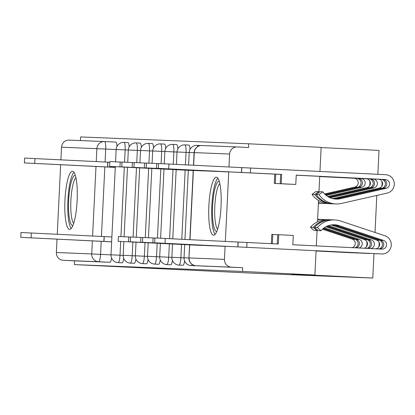 <?xml version="1.0" encoding="UTF-8"?>
<svg xmlns="http://www.w3.org/2000/svg" width="415" height="415" viewBox="0 0 415 415"><rect width="100%" height="100%" fill="white"/><g stroke="black" fill="none" stroke-linecap="round" stroke-linejoin="round"><path stroke-width="0.62" d="M192.067 264.345A7.454 1.561 92.8 0 1 191.133 265.584A7.454 1.561 92.8 0 1 191.128 265.584L195.133 265.782A7.454 1.561 -87.2 0 0 195.138 265.782A7.454 1.561 -87.2 0 0 195.429 265.667M181.531 244.451L180.883 257.71A7.454 1.561 92.8 0 1 178.958 265.086L182.958 265.284A7.454 1.561 -87.2 0 0 182.963 265.284A7.454 1.561 -87.2 0 0 184.597 260.957M169.362 243.854L168.708 257.212A7.454 1.561 92.8 0 1 166.783 264.594A7.454 1.561 92.8 0 1 166.783 264.588L170.783 264.791A7.454 1.561 -87.2 0 0 170.783 264.791A7.454 1.561 -87.2 0 0 170.788 264.791A7.454 1.561 -87.2 0 0 172.422 260.464M157.192 243.252L156.533 256.714A7.454 1.561 92.8 0 1 154.608 264.096L158.608 264.293A7.454 1.561 -87.2 0 0 158.613 264.293A7.454 1.561 -87.2 0 0 160.252 259.966M145.022 242.651L144.363 256.221A7.454 1.561 92.8 0 1 142.438 263.598A7.454 1.561 92.8 0 1 142.433 263.598L146.438 263.795A7.454 1.561 -87.2 0 0 146.438 263.795L146.438 263.795A7.454 1.561 -87.2 0 0 148.077 259.468M132.857 242.054L132.188 255.723A7.454 1.561 92.8 0 1 130.263 263.105A7.454 1.561 92.8 0 1 130.258 263.105L134.263 263.302A7.454 1.561 -87.2 0 0 134.263 263.302L134.263 263.302A7.454 1.561 -87.2 0 0 135.902 258.976M120.687 241.452L120.013 255.225A7.454 1.561 92.8 0 1 118.088 262.607A7.454 1.561 92.8 0 1 118.083 262.607L122.088 262.804A7.454 1.561 -87.2 0 0 122.088 262.804L122.088 262.804A7.454 1.561 -87.2 0 0 123.727 258.478M72.459 171.317A29.06 6.09 -87.2 0 0 64.953 200.072A29.06 6.09 -87.2 0 0 69.611 229.371A29.06 6.09 -87.2 0 0 69.621 229.371A29.06 6.09 -87.2 0 0 77.128 200.616A29.06 6.09 -87.2 0 0 72.469 171.317A29.06 6.09 -87.2 0 0 72.459 171.317M216.371 177.179A29.06 6.09 -87.2 0 0 208.864 205.933A29.06 6.09 -87.2 0 0 213.518 235.232A29.06 6.09 -87.2 0 0 213.528 235.238A29.06 6.09 -87.2 0 0 221.034 206.483A29.06 6.09 -87.2 0 0 216.381 177.179A29.06 6.09 -87.2 0 0 216.371 177.179M319.955 171.457L321.137 147.361L248.725 143.792L80.624 136.94L80.448 140.566M321.127 147.558L379.025 150.412L377.852 174.31M314.892 275.01L242.479 271.441L74.378 264.588L251.194 273.106L372.779 278.06L291.636 274.061L314.892 275.01L316.08 250.785M248.725 143.792L248.544 147.512L237.261 146.957A7.454 7.288 92.3 0 0 237.204 146.957A7.454 7.288 92.3 0 0 229.62 154.043L228.987 166.991M228.748 171.857L225.345 241.421M225.106 246.287L224.468 259.359A7.454 7.288 92.3 0 0 231.383 267.161L196.03 265.719A7.454 1.561 92.8 0 1 196.025 265.719L207.308 266.274A7.454 1.561 92.8 0 1 207.303 266.274M242.479 271.441L242.661 267.717L231.383 267.161M319.716 176.354L318.953 191.989M318.538 200.492L317.496 221.812M317.081 230.263L316.318 245.888M74.378 264.588L74.565 260.869L63.282 260.309A7.454 7.288 -87.7 0 1 56.367 252.512L57.021 239.149M57.26 234.278L60.663 164.719M60.901 159.848L61.519 147.19A7.454 7.288 -87.7 0 1 69.103 140.104A7.454 7.288 -87.7 0 1 69.16 140.109L104.393 141.541M376.82 195.429L375.01 232.462M373.977 253.638L372.779 278.06M190.044 149.374A7.454 1.561 -87.2 0 0 188.846 145.079L184.841 144.882A7.454 1.561 92.8 0 1 186.034 152.388L185.427 164.843M177.869 148.876A7.454 1.561 -87.2 0 0 176.671 144.586L172.666 144.389A7.454 1.561 92.8 0 1 173.859 151.895L173.257 164.241M165.694 148.383A7.454 1.561 -87.2 0 0 164.496 144.088L160.491 143.891A7.454 1.561 92.8 0 1 161.684 151.397L161.087 163.65M153.519 147.885A7.454 1.561 -87.2 0 0 152.321 143.59L148.316 143.393A7.454 1.561 92.8 0 1 149.514 150.899L148.912 163.152M141.344 147.387A7.454 1.561 -87.2 0 0 140.146 143.097L136.141 142.9A7.454 1.561 92.8 0 1 137.339 150.406L136.737 162.659M129.169 146.894A7.454 1.561 -87.2 0 0 127.97 142.599L123.971 142.402A7.454 1.561 92.8 0 1 125.164 149.908L124.562 162.161M242.661 267.717L196.025 265.719A7.454 7.288 92.3 0 1 189.116 257.917L224.468 259.359M96.239 161.591L96.871 148.632A7.454 7.288 -87.7 0 1 104.456 141.546A7.454 7.288 -87.7 0 1 104.513 141.546A7.454 1.561 92.8 0 1 104.518 141.546L115.795 142.101A7.454 1.561 92.8 0 1 116.994 146.396M74.565 260.869L109.918 262.306A7.454 1.561 -87.2 0 0 111.552 257.98M111.645 241.795L103.88 241.426L104.118 236.586L111.879 236.955M103.88 241.426L20.75 237.349L20.989 232.509L104.118 236.586M20.75 237.349L111.64 241.852M115.287 167.364L24.392 162.919L115.282 167.421M24.392 162.919L24.625 158.079L109.814 162.249M107.755 162.156L107.521 166.996M72.858 225.604A25.149 5.271 92.8 0 1 68.797 213.134A25.149 5.271 92.8 0 1 70.005 187.741A25.149 5.271 92.8 0 1 75.333 175.384M75.929 177.729A23.287 4.881 -87.2 0 0 72.117 188.773A23.287 4.881 -87.2 0 0 73.683 223.327M73.963 172.334A28.874 6.054 -87.2 0 0 69.419 185.853A28.874 6.054 -87.2 0 0 71.193 228.504M216.765 231.466A25.149 5.271 92.8 0 1 212.703 219.001A25.149 5.271 92.8 0 1 213.912 193.603A25.149 5.271 92.8 0 1 219.239 181.246M219.836 183.596A23.287 4.881 -87.2 0 0 216.023 194.64A23.287 4.881 -87.2 0 0 217.59 229.194M217.87 178.196A28.874 6.054 -87.2 0 0 213.326 191.714A28.874 6.054 -87.2 0 0 215.1 234.371M201.275 245.395L118.145 241.317L118.384 236.477L130.554 237.058M118.145 241.317L197.685 245.249M358.965 247.988A4.472 4.373 92.3 0 0 359.219 239.413L324.234 227.773M323.467 228.338L356.407 239.299A4.472 4.373 -87.7 0 1 356.226 247.854M354.747 252.865A9.317 9.109 -87.7 0 1 354.592 252.854L316.069 250.935M366.678 241.323A9.317 9.109 -87.7 0 1 366.455 246.723M358.295 252.968A9.317 9.109 -87.7 0 1 357.403 252.968M213.45 245.893L130.32 241.81L130.554 236.975L142.724 237.556M352.19 247.656A4.472 4.373 92.3 0 0 352.273 239.133L322.439 229.204M352.273 239.133L355.079 239.248A4.472 4.373 -87.7 0 1 354.934 247.791M355.079 239.248L323.124 228.613M353.419 252.808A9.317 9.109 -87.7 0 1 353.341 252.808A9.317 9.109 -87.7 0 1 353.269 252.802L354.592 252.854M350.608 252.694A9.317 9.109 -87.7 0 1 350.535 252.694A9.317 9.109 -87.7 0 1 350.457 252.688L316.069 250.992M130.32 241.81L209.86 245.742M370.756 248.569A4.472 4.373 92.3 0 0 371.394 239.912L328.498 225.636M327.342 226.071L368.582 239.797A4.472 4.373 -87.7 0 1 368.048 248.44M317.615 219.343A22.358 21.86 -87.7 0 1 319.737 219.328L322.548 219.442A22.358 21.86 -87.7 0 1 325.153 219.706M317.589 219.815A22.358 21.86 -87.7 0 1 322.548 219.442M366.917 253.358A9.317 9.109 -87.7 0 1 366.844 253.358A9.317 9.109 -87.7 0 1 366.767 253.352L316.074 250.831M378.854 241.821A9.317 9.109 -87.7 0 1 378.63 247.216M370.471 253.466A9.317 9.109 -87.7 0 1 369.578 253.466M225.106 246.36L142.495 242.308L142.729 237.468L154.899 238.049M364.043 248.243A4.472 4.373 92.3 0 0 364.448 239.626L325.853 226.782M364.448 239.626L367.254 239.74A4.472 4.373 -87.7 0 1 366.767 248.372M367.254 239.74L326.838 226.294M318.409 219.27L317.62 219.239A22.358 21.86 -87.7 0 1 318.409 219.27A22.358 21.86 -87.7 0 1 319.073 219.312M365.594 253.306A9.317 9.109 -87.7 0 1 365.516 253.3A9.317 9.109 -87.7 0 1 365.439 253.3L366.767 253.352M362.783 253.192A9.317 9.109 -87.7 0 1 362.705 253.186A9.317 9.109 -87.7 0 1 362.632 253.186L316.074 250.888M142.495 242.308L222.035 246.24M193.229 170.487L109.612 166.389L193.224 170.539M109.612 166.389L109.845 161.554L122.015 162.135M204.917 170.964L121.787 166.887L201.327 170.819M121.787 166.887L122.02 162.047L134.19 162.628M319.706 176.562L354.099 178.258A4.472 4.373 -87.7 0 1 354.815 187.087L324.592 193.94M325.21 194.547L357.626 187.201A4.472 4.373 92.3 0 0 356.905 178.372L354.099 178.258M319.711 176.505L361.045 178.538A4.472 4.373 -87.7 0 1 361.761 187.373L358.954 187.258A4.472 4.373 92.3 0 0 358.233 178.424L356.905 178.372M217.092 171.462L133.962 167.38L213.502 171.312M358.954 187.258L325.521 194.832M361.761 187.373L326.226 195.424M369.423 186.06A9.317 9.109 92.3 0 0 369.646 180.66M133.962 167.38L134.195 162.545L146.365 163.126M319.711 176.458L366.274 178.756A4.472 4.373 -87.7 0 1 366.99 187.585L327.71 196.487M328.628 197.032L369.801 187.699A4.472 4.373 92.3 0 0 369.08 178.87L366.274 178.756M318.404 203.21A22.358 21.86 92.3 0 0 319.555 203.288A22.358 21.86 92.3 0 0 320.219 203.303M319.716 176.401L373.215 179.036A4.472 4.373 -87.7 0 1 373.936 187.865L371.129 187.751A4.472 4.373 92.3 0 0 370.408 178.922L369.08 178.87M228.743 171.929L146.132 167.878L225.672 171.81M371.129 187.751L329.095 197.275M373.936 187.865L330.174 197.784M318.409 203.096A22.358 21.86 92.3 0 0 320.883 203.34L323.695 203.454A22.358 21.86 92.3 0 0 326.315 203.402M318.435 202.577A22.358 21.86 92.3 0 0 323.695 203.454M381.598 186.558A9.317 9.109 92.3 0 0 381.816 181.158M146.132 167.878L146.371 163.038L158.54 163.619M237.8 246.884L238.034 242.044L278.283 244.015L278.74 234.708L293.291 235.43L292.84 244.731L381.987 249.125A4.472 4.373 92.3 0 0 383.564 240.41L339.138 225.62A17.513 17.124 92.3 0 0 334.526 224.774A17.513 17.124 92.3 0 0 320.945 230.74L317.387 227.55A22.358 21.86 -87.7 0 1 334.723 219.934A22.358 21.86 -87.7 0 1 340.611 221.013L385.037 235.803A9.317 9.109 -87.7 0 1 381.826 253.964A9.317 9.109 -87.7 0 1 381.753 253.964L154.671 242.806L381.753 253.964M277.267 243.963L277.723 234.667L278.74 234.708M271.343 243.672L271.794 234.428L272.805 234.47L272.354 243.724M333.115 224.78A17.513 17.124 -87.7 0 1 336.326 225.506L380.757 240.295A4.472 4.373 -87.7 0 1 379.632 249.01M317.387 227.55L314.58 227.436L318.134 230.626L320.945 230.74M314.58 227.436A22.358 21.86 -87.7 0 1 331.912 219.82L334.723 219.934M154.671 242.806L154.904 237.966L238.034 242.044M375.751 248.818A4.472 4.373 92.3 0 0 376.623 240.124L332.192 225.34A17.513 17.124 92.3 0 0 331.035 224.997M376.623 240.124L379.429 240.238A4.472 4.373 -87.7 0 1 378.402 248.948M379.429 240.238L334.998 225.454A17.513 17.124 -87.7 0 0 332.451 224.821M316.811 230.574L313.252 227.384L310.441 227.27L313.999 230.46L316.811 230.574A17.513 17.124 -87.7 0 1 317.376 229.946M313.252 227.384A22.358 21.86 -87.7 0 1 330.584 219.768A22.358 21.86 -87.7 0 1 331.248 219.805M310.441 227.27A22.358 21.86 -87.7 0 1 327.777 219.654L330.584 219.768M272.805 234.47L277.723 234.708M281.686 174.425L281.23 183.726L280.218 183.684L280.675 174.383L281.686 174.425L158.307 168.376L275.757 174.181L275.301 183.482L274.284 183.44L289.857 184.161M274.74 174.139L274.284 183.44M296.237 175.197L378.444 179.249A4.472 4.373 -87.7 0 1 379.165 188.083L333.51 198.427A17.513 17.124 -87.7 0 1 332.607 198.603M334.002 198.899A17.513 17.124 92.3 0 0 336.316 198.541L381.976 188.197A4.472 4.373 92.3 0 0 381.255 179.363L378.444 179.249M319.202 192.327A17.513 17.124 92.3 0 1 318.715 191.657L315.903 191.543L312.049 194.365A22.358 21.86 92.3 0 0 328.924 203.666L331.73 203.781A22.358 21.86 92.3 0 0 332.394 203.801M318.715 191.657L314.861 194.479L312.049 194.365M314.861 194.479A22.358 21.86 92.3 0 0 331.73 203.781M280.218 183.684L295.786 184.442L296.243 175.14L385.39 179.534A4.472 4.373 -87.7 0 1 386.111 188.363L383.304 188.249A4.472 4.373 92.3 0 0 382.583 179.42L381.255 179.363M280.67 174.425L275.757 174.181M383.304 188.249L337.644 198.593A17.513 17.124 92.3 0 1 334.661 198.993M386.111 188.363L340.45 198.712A17.513 17.124 -87.7 0 1 336.067 199.112A17.513 17.124 -87.7 0 1 322.849 191.823L320.038 191.709L316.189 194.536A22.358 21.86 92.3 0 0 333.058 203.838L335.87 203.952A22.358 21.86 92.3 0 0 341.467 203.438L387.128 193.094A9.317 9.109 92.3 0 0 385.628 174.694L250.629 168.044L250.395 172.879M322.849 191.823L318.995 194.651L316.189 194.536M318.995 194.651A22.358 21.86 92.3 0 0 335.87 203.952M158.307 168.376L158.546 163.536L250.629 168.044M295.786 184.442L281.23 183.726M289.857 184.203L275.301 183.482M241.675 167.613L241.437 172.453M229.62 154.043L194.267 152.601L193.649 165.248M193.395 170.425L190.008 239.678M189.754 244.855L188.95 257.912A7.454 7.454 0 0 0 196.025 265.719M116.153 149.571L105.711 149.052L105.078 162.026M104.839 166.903L101.436 236.457M101.198 241.333L100.56 254.374A7.454 1.561 92.8 0 1 98.635 261.751L63.282 260.309M111.002 254.888L91.72 253.949L92.358 240.887M92.597 236.021L96 166.457M115.795 142.101L104.518 141.546A7.454 1.561 92.8 0 1 105.711 149.052L61.519 147.19M56.367 252.512L91.72 253.949A7.454 7.288 92.3 0 0 98.635 261.751L109.918 262.306M189.199 152.544L177.029 151.963A7.454 7.454 0 0 1 184.841 144.882M185.168 170.124L181.786 239.273M184.053 257.865L171.883 257.279A7.454 7.454 0 0 0 178.958 265.086M177.029 152.051L164.859 151.465A7.454 7.454 0 0 1 172.666 144.389M172.998 169.528L169.616 238.672M171.877 257.367L159.708 256.786A7.454 7.454 0 0 0 166.783 264.588M164.854 151.553L152.684 150.972A7.454 7.454 0 0 1 160.491 143.891M160.828 168.926L157.446 238.08M159.702 256.869L147.532 256.288A7.454 7.454 0 0 0 154.608 264.096M152.679 151.055L140.509 150.474A7.454 7.454 0 0 1 148.316 143.393M148.658 168.324L145.271 237.582M147.527 256.377L135.357 255.79A7.454 7.454 0 0 0 142.433 263.598M140.503 150.562L128.334 149.976A7.454 7.454 0 0 1 136.141 142.9M136.488 167.727L133.096 237.09M135.352 255.879L123.182 255.298A7.454 7.454 0 0 0 130.258 263.105M128.328 150.064L116.159 149.483A7.454 7.454 0 0 1 123.971 142.402M124.318 167.126L120.926 236.592M123.177 255.386L111.007 254.8A7.454 7.454 0 0 0 118.083 262.607M200.668 145.561L197.016 145.38A7.454 1.561 92.8 0 1 197.779 146.526M194.096 152.684L189.204 152.455A7.454 7.454 0 0 1 197.016 145.38M188.95 258.006L184.053 257.777A7.454 7.454 0 0 0 191.128 265.584M237.204 146.957L201.851 145.515A7.454 7.454 0 0 0 194.101 152.596L194.267 152.601A7.454 7.288 -87.7 0 1 201.851 145.515A7.454 7.288 -87.7 0 1 201.908 145.515L237.141 146.952M103.999 241.431L104.232 236.592M31.104 237.837L31.343 233.002M107.874 162.161L107.635 167.001M34.979 158.572L34.746 163.406M128.5 241.81L128.738 236.97M356.407 239.299L359.219 239.413M350.457 252.688L353.269 252.802M140.675 242.303L140.908 237.468M368.582 239.797L371.394 239.912M362.632 253.186L365.439 253.3M152.85 242.801L153.083 237.961M120.2 162.042L119.966 166.882M132.375 162.54L132.141 167.38M357.626 187.201L354.815 187.087M361.045 178.538L358.233 178.424M144.55 163.038L144.316 167.873M369.801 187.699L366.99 187.585M373.215 179.036L370.408 178.922M156.725 163.531L156.486 168.371M237.914 246.889L238.153 242.049M380.757 240.295L383.564 240.41M336.326 225.506L339.138 225.62M332.192 225.34L334.998 225.454M246.754 247.309L246.987 242.474M165.025 243.294L165.258 238.459M381.976 188.197L379.165 188.083M336.316 198.541L333.51 198.427M385.39 179.534L382.583 179.42M340.45 198.712L337.644 198.593M241.789 167.619L241.556 172.458M168.9 164.029L168.661 168.864M111.007 254.8L115.318 166.685M115.557 161.819L116.159 149.483M123.182 255.298L123.852 241.608M124.09 236.742L127.488 167.281M127.732 162.312L128.334 149.976M135.357 255.79L136.021 242.21M136.265 237.24L139.658 167.883M139.907 162.81L140.509 150.474M147.532 256.288L148.191 242.811M148.44 237.738L151.828 168.485M152.077 163.308L152.684 150.972M159.708 256.786L160.361 243.408M160.615 238.231L163.992 169.081M164.252 163.8L164.859 151.465M171.883 257.279L172.531 244.01M172.78 238.827L176.162 169.683M176.422 164.397L177.029 151.963M184.053 257.777L184.701 244.606M184.95 239.429L188.332 170.28M188.592 164.999L189.204 152.455M194.101 152.596L193.483 165.237M193.229 170.42L189.842 239.668M189.593 244.85L188.95 257.912M104.518 141.546A7.454 7.454 0 0 0 104.456 141.546L69.103 140.104M354.669 252.86L357.476 252.974M350.535 252.694L353.341 252.808M366.844 253.358L369.651 253.472M362.705 253.186L365.516 253.3M319.555 203.288L318.404 203.241M379.02 253.85L381.826 253.964M374.88 253.684L377.692 253.798"/></g></svg>
